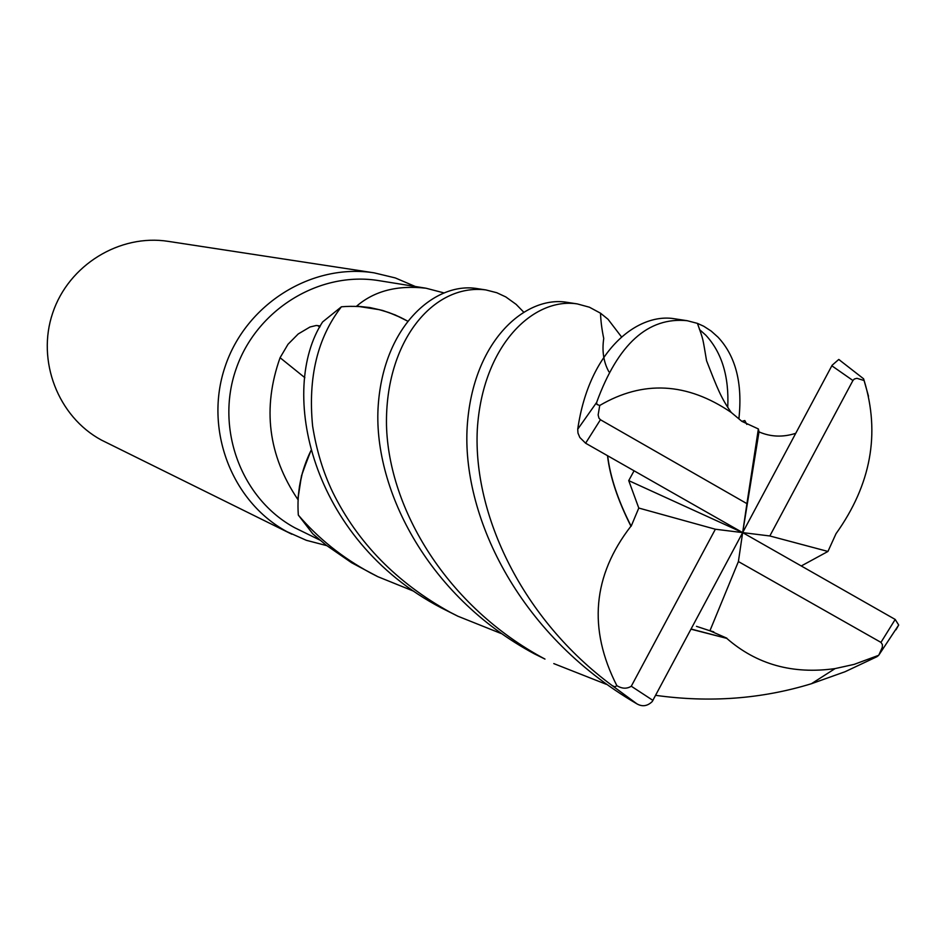 <?xml version="1.0" encoding="UTF-8"?>
<svg xmlns="http://www.w3.org/2000/svg" width="946" height="946" viewBox="0 0 946 946"><rect width="100%" height="100%" fill="white"/><g stroke="black" fill="none" stroke-linecap="round" stroke-linejoin="round"><path stroke-width="1.42" d="M501.025 633.477L457.864 616.213L450.012 612.192C396.67 582.641 357.588 542.661 332.755 492.275C323.177 472.397 316.461 450.308 312.606 425.996C307.876 377.489 317.478 337.757 341.4 306.8L341.66 306.776C365.168 304.825 387.115 309.59 407.501 321.072L395.192 314.935L382.74 310.489L369.839 307.533L356.654 306.137C374.297 290.942 397.426 284.971 426.019 288.223L378.979 280.655C319.37 270.733 256.059 309.661 235.885 369.567C215.25 429.307 241.549 499.003 294.774 527.762L319.949 540.119M310.927 450.58L302.448 472.657L299.492 486.185L297.848 499.476C268.167 455.31 262.243 408.057 280.075 357.718L288.01 344.273L298.226 333.962L309.981 327.009L316.224 325.495L320.363 325.98M401.187 317.702L388.924 312.558L379.358 309.685L356.654 306.137M426.019 288.223L443.568 292.799M415.294 286.496L395.31 277.935L374.143 272.85C311.813 262.976 245.936 303.962 225.113 366.599C203.816 429.082 231.439 501.723 287.04 531.723L306.374 540.32L326.737 545.629M374.143 272.85L168.317 241.372C119.669 233.686 68.668 265.01 52.704 312.972C36.386 360.804 58.013 416.666 101.388 440.056L291.794 534.194M304.849 377.679L280.075 357.718M309.649 453.229L301.49 475.803L297.848 499.476M341.4 306.8L322.598 321.959C278.384 389.575 309.531 538.865 441.285 607.888L457.864 616.213M484.813 289.772L477.091 288.589C436.118 281.683 384.088 324.348 378.258 404.971C372.369 485.132 424.801 595.034 534.455 653.887L544.979 659.078C447.08 606.906 388.605 509.22 386.488 425.227C385.081 341.553 433.091 283.422 485.759 289.902L496.756 292.716L505.779 296.914L516.126 304.352L523.528 311.944M691.266 629.066L726.765 638.373C756.587 664.447 792.689 674.522 835.07 668.597L854.155 664.376L878.739 655.282L876.954 656.69L845.085 671.719L811.396 683.733C761.53 698.999 709.63 702.866 655.696 695.345M606.303 684.313L553.788 663.595M413.875 591.262L377.785 576.67L370.714 573.04C342.393 557.738 318.258 538.428 298.333 515.097L312.807 533.875L326.145 545.156L351.628 562.752L377.75 576.646M727.734 407.324C729.189 376.626 721.869 352.574 705.787 335.156L699.484 329.551M687.198 320.706L674.699 318.802C638.751 312.464 589.323 348.802 577.722 429.224L577.982 433.091L579.827 437.478L585.609 443.213L742.657 532.61L746.914 503.639L600.426 419.728L598.948 418.132L598.144 414.939L599.729 405.479L596.973 404.474L596.63 402.452C617.927 344.013 648.116 316.768 687.198 320.706L697.438 323.378L703.753 326.252L711.156 331.053L717.979 337.143C735.692 356.051 742.669 383.177 738.921 418.534M577.249 303.903L566.926 302.318C526.236 295.329 472.775 339.945 467.206 426.528C461.754 512.484 515.156 632.874 636.989 703.895C642.381 706.934 647.454 706.154 652.208 701.577L742.657 532.61L715.365 529.228L631.278 686.228C626.82 689.007 622.019 688.806 616.839 685.637L615.006 686.879L612.263 685.649C522.133 619.051 473.012 514.884 477.304 429.543C482.401 345.361 533.438 297.103 577.249 303.903L589.417 307.214L600.521 313.197L608.03 319.275L621.569 336.977M801.368 565.909L827.951 551.447L769.831 535.968L852.925 380.505L854.333 379.015L856.91 378.317L864.112 380.517L863.603 378.802L868.511 396.244M839.835 360.166L838.759 359.456L832.125 365.251L742.657 532.61L758.999 431.884L758.373 428.952L741.877 421.348L744.798 420.556L746.843 424.423M827.951 551.447L836.004 533.721C871.006 484.695 880.383 433.635 864.124 380.505M896.004 629.788L898.688 625.022L895.2 619.441L742.657 532.61L738.4 561.557L709.926 630.769L726.835 638.172M633.974 470.966L628.723 480.615L638.787 508.049L631.159 526.224C618.069 500.564 610.241 477.127 607.675 455.948M630.935 526.189C617.785 500.174 609.981 476.737 607.521 455.866M631.159 526.224L630.935 526.177C592.622 575.653 587.927 628.806 616.839 685.637M696.457 626.335L709.926 630.769M726.776 638.373L691.171 629.22M795.527 433.374C782.827 437.43 770.647 436.934 758.999 431.884M298.333 515.097L298.309 514.837C296.737 492.405 300.946 471.002 310.938 450.639M741.877 421.348L731.258 412.468C687.033 382.373 643.185 380.044 599.729 405.467M758.373 428.952L746.914 503.639M638.787 508.049L715.365 529.228M738.4 561.557L880.963 642.381L882.405 644.581L882.299 647.336L878.739 655.271M769.831 535.968L742.657 532.61L628.723 480.615M319.76 327.15L317.773 325.578M596.63 402.452L577.722 429.224M612.263 685.649L636.989 703.895M852.925 380.505L831.83 365.783M631.278 686.228L652.953 700.407M600.426 419.728L585.609 443.213M880.963 642.381L895.2 619.441M863.603 378.802L838.759 359.456M600.533 313.197C600.745 320.789 601.822 329.208 603.737 338.467C601.881 351.084 603.595 362.176 608.881 371.766M713.769 631.857L710.966 631.041M811.396 683.745L835.07 668.597M697.427 323.378C703.93 341.553 702.452 337.095 706.567 360.733C717.305 388.203 720.994 397.947 731.258 412.48M898.688 625.022L879.283 654.407"/></g></svg>
